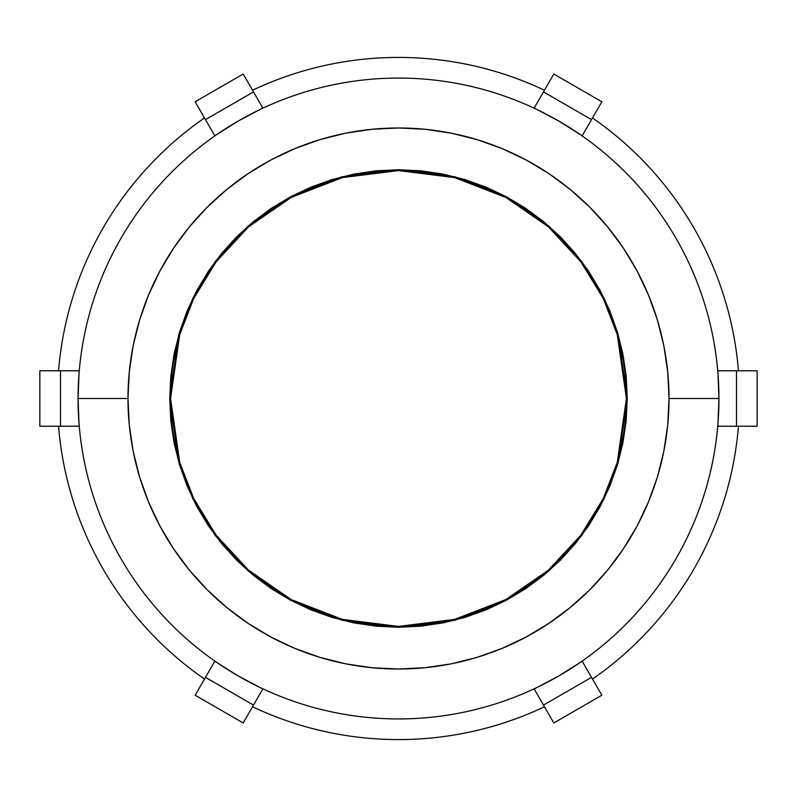 <?xml version="1.0" encoding="UTF-8"?>
<svg xmlns="http://www.w3.org/2000/svg" width="797" height="797" viewBox="0 0 797 797"><rect width="100%" height="100%" fill="white"/><g stroke="black" fill="none" stroke-linecap="round" stroke-linejoin="round"><path stroke-width="1.2" d="M626.412 398.5A227.912 227.912 0 0 1 398.5 626.412A227.912 227.912 0 0 1 170.588 398.5L179.704 334.69L193.641 298.626L216.176 261.755L248.644 226.786L291.254 197.407L342.401 177.601L398.5 170.588L454.599 177.601L505.746 197.407L548.356 226.786L580.824 261.755L603.359 298.626L617.296 334.69L626.412 398.5L627.269 398.5L618.123 334.441L604.136 298.247L581.521 261.237L548.924 226.139L506.155 196.64L454.818 176.765L398.5 169.731L342.182 176.765L290.845 196.64L248.076 226.139L215.479 261.237L192.864 298.247L178.877 334.441L169.731 398.5L170.588 398.5L169.731 398.5L170.827 420.926L174.125 443.132L179.574 464.91L187.146 486.05L196.739 506.344L208.286 525.602L221.656 543.634L236.729 560.271L253.366 575.344L271.398 588.714L290.656 600.261L310.95 609.854L332.09 617.426L353.868 622.875L376.074 626.173L398.5 627.269L420.926 626.173L443.132 622.875L464.91 617.426L486.05 609.854L506.344 600.261L525.602 588.714L543.634 575.344L560.271 560.271L575.344 543.634L588.714 525.602L600.261 506.344L609.854 486.05L617.426 464.91L622.875 443.132L626.173 420.926L627.269 398.5L626.173 376.074L622.875 353.868L617.426 332.09L609.854 310.95L600.261 290.656L588.714 271.398L575.344 253.366L560.271 236.729L543.634 221.656L525.602 208.286L506.344 196.739L486.05 187.146L464.91 179.574L443.132 174.125L420.926 170.827L398.5 169.731L376.074 170.827L353.868 174.125L332.09 179.574L310.95 187.146L290.656 196.739L271.398 208.286L253.366 221.656L236.729 236.729L221.656 253.366L208.286 271.398L196.739 290.656L187.146 310.95L179.574 332.09L174.125 353.868L170.827 376.074L169.731 398.5L178.877 462.559L192.864 498.753L215.479 535.763L248.076 570.861L290.845 600.36L342.182 620.235L398.5 627.269L454.818 620.235L506.155 600.36L548.924 570.861L581.521 535.763L604.136 498.753L618.123 462.559L627.269 398.5L626.412 398.5L617.296 462.31L603.359 498.374L580.824 535.245L548.356 570.214L505.746 599.593L454.599 619.399L398.5 626.412L342.401 619.399L291.254 599.593L248.644 570.214L216.176 535.245L193.641 498.374L179.704 462.31L170.588 398.5A227.912 227.912 0 0 1 398.5 170.588A227.912 227.912 0 0 1 626.412 398.5M214.791 135.779L238.283 120.995A320.444 320.444 0 0 1 558.717 120.995L534.179 108.043L543.494 91.904L591.523 119.64L601.845 101.767L553.805 74.031L543.494 91.904L553.805 74.031L601.845 101.767L582.208 135.779L558.717 120.995A320.444 320.444 0 0 1 558.717 676.005A320.444 320.444 0 0 1 78.056 398.5A320.444 320.444 0 0 1 238.283 120.995L262.821 108.043L253.506 91.904L205.477 119.64L214.791 135.779L205.477 119.64L253.506 91.904L243.195 74.031L195.155 101.767L205.477 119.64L195.155 101.767L243.195 74.031L262.821 108.043L238.283 120.995A320.444 320.444 0 0 1 718.944 398.5L717.878 370.774L736.508 370.774L736.508 426.226L757.15 426.226L757.15 370.774L736.508 370.774L757.15 370.774L757.15 426.226L717.878 426.226L718.944 398.5L669.022 398.5A270.522 270.522 0 0 0 398.5 127.978A270.522 270.522 0 0 0 127.978 398.5A270.522 270.522 0 0 0 398.5 669.022A270.522 270.522 0 0 0 669.022 398.5L718.944 398.5A320.444 320.444 0 0 1 238.283 676.005A320.444 320.444 0 0 1 78.056 398.5L127.978 398.5L78.056 398.5L79.122 426.226L60.492 426.226L79.122 426.226L78.056 398.5A320.444 320.444 0 0 1 238.283 120.995L214.791 135.779L212.739 132.212M592.49 117.956A341.076 341.076 0 0 1 738.45 370.774A341.076 341.076 0 0 0 592.49 117.956M252.539 90.23A341.076 341.076 0 0 1 544.461 90.23A341.076 341.076 0 0 0 252.539 90.23M58.55 370.774A341.076 341.076 0 0 1 204.51 117.956A341.076 341.076 0 0 0 58.55 370.774M204.51 679.044A341.076 341.076 0 0 1 58.55 426.226A341.076 341.076 0 0 0 204.51 679.044M544.461 706.77A341.076 341.076 0 0 1 252.539 706.77A341.076 341.076 0 0 0 544.461 706.77M738.45 426.226A341.076 341.076 0 0 1 592.49 679.044A341.076 341.076 0 0 0 738.45 426.226M582.208 661.221L558.717 676.005L534.179 688.957L543.494 705.096L591.523 677.36L582.208 661.221L591.523 677.36L543.494 705.096L553.805 722.969L601.845 695.233L591.523 677.36L601.845 695.233L553.805 722.969L534.179 688.957L558.717 676.005L582.208 661.221L584.261 664.788M209.561 670.297L205.477 677.36L253.506 705.096L205.477 677.36L195.155 695.233L243.195 722.969L253.506 705.096L243.195 722.969L195.155 695.233L214.791 661.221L238.283 676.005L262.821 688.957L253.506 705.096L262.821 688.957L238.283 676.005L214.791 661.221L212.739 664.788M79.122 370.774L78.056 398.5L79.122 370.774L60.492 370.774L79.122 370.774M127.978 398.5L129.273 371.98L133.169 345.719L139.624 319.966L148.571 294.97L159.918 270.97L173.567 248.206L189.377 226.876L207.21 207.21L226.876 189.377L248.206 173.567L270.97 159.918L294.97 148.571L319.966 139.624L345.719 133.169L371.98 129.273L398.5 127.978L425.02 129.273L451.281 133.169L477.034 139.624L502.03 148.571L526.03 159.918L548.794 173.567L570.124 189.377L589.79 207.21L607.623 226.876L623.433 248.206L637.082 270.97L648.429 294.97L657.376 319.966L663.831 345.719L667.727 371.98L669.022 398.5L667.727 425.02L663.831 451.281L657.376 477.034L648.429 502.03L637.082 526.03L623.433 548.794L607.623 570.124L589.79 589.79L570.124 607.623L548.794 623.433L526.03 637.082L502.03 648.429L477.034 657.376L451.281 663.831L425.02 667.727L398.5 669.022L371.98 667.727L345.719 663.831L319.966 657.376L294.97 648.429L270.97 637.082L248.206 623.433L226.876 607.623L207.21 589.79L189.377 570.124L173.567 548.794L159.918 526.03L148.571 502.03L139.624 477.034L133.169 451.281L129.273 425.02L127.978 398.5M736.508 370.774L717.878 370.774L718.944 398.5L717.878 426.226L736.508 426.226L736.508 370.774M587.439 126.703L591.523 119.64L543.494 91.904L534.179 108.043L558.717 120.995L582.208 135.779L584.261 132.212M591.523 119.64L582.208 135.779M39.85 426.226L60.492 426.226L60.492 370.774L60.492 426.226L39.85 426.226L39.85 370.774L60.492 370.774L39.85 370.774L39.85 426.226M205.477 677.36L214.791 661.221"/></g></svg>
